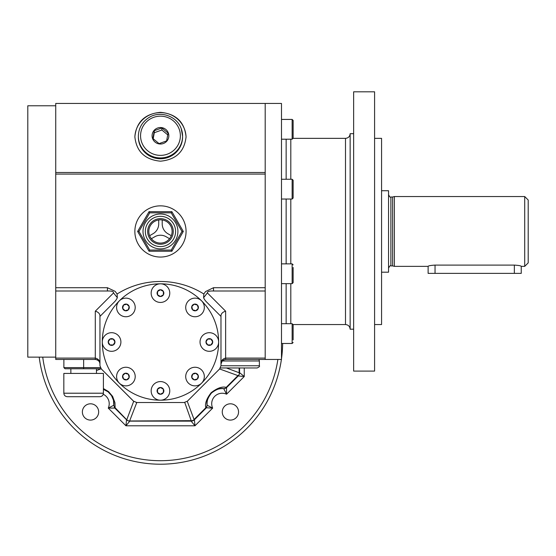 <?xml version="1.0" encoding="UTF-8"?>
<svg xmlns="http://www.w3.org/2000/svg" width="556" height="556" viewBox="0 0 556 556"><rect width="100%" height="100%" fill="white"/><g stroke="black" fill="none" stroke-linecap="round" stroke-linejoin="round"><path stroke-width="0.83" d="M160.462 283.817A9.313 9.313 0 0 1 168.524 297.787A9.313 9.313 0 0 1 152.4 297.787A9.313 9.313 0 0 1 160.462 283.817A58.185 58.185 0 0 1 218.647 342.003L218.647 342.003A58.185 58.185 0 0 1 201.606 383.147A58.185 58.185 0 0 1 201.606 383.147A58.185 58.185 0 0 1 102.276 342.003A58.185 58.185 0 0 1 160.462 283.817M521.243 273.371L521.243 266.366L524.711 266.366L524.711 196.539L394.371 196.539L394.371 266.366L428.12 266.366L428.12 273.371L521.243 273.371L521.243 266.282C520.847 265.761 518.546 265.365 514.349 265.101L435.042 265.101C430.844 265.365 428.551 265.761 428.148 266.282L428.12 266.366M520.743 266.004L521.243 266.282M524.711 266.366L528.2 262.87L528.2 200.028L524.711 196.539M55.732 358.099L95.298 358.099L95.298 359.461L55.732 359.461L55.732 103.444L265.198 103.444L265.198 359.461L225.632 359.461L225.632 311.186C222.81 312.013 221.26 313.459 220.975 315.523L220.975 365.681L219.613 368.969L187.428 401.154L184.14 402.516L136.79 402.516L133.496 401.154L101.317 368.969L99.948 365.681L99.948 316.406L114.515 301.839A8.062 4.656 135 0 0 117.316 297.662L117.101 293.992L115.148 291.351L107.419 287.709L107.419 291.003C111.631 290.851 113.681 291.49 113.549 292.929L117.316 297.662M265.198 359.461L281.489 359.461L281.489 103.444L265.198 103.444M160.462 112.326C144.942 113.799 136.408 121.945 134.865 136.755C136.408 151.566 144.942 159.704 160.462 161.184C175.981 159.704 184.516 151.566 186.065 136.755C184.516 121.945 175.981 113.799 160.462 112.326M203.83 293.992L203.614 297.662L207.381 292.929C207.249 291.49 209.292 290.851 213.511 291.003L213.511 287.709L205.574 291.559L203.83 293.992A81.461 81.461 0 0 0 117.101 293.992A81.461 81.461 0 0 0 117.038 294.027M160.462 257.053A25.604 25.604 0 0 0 182.639 218.647A25.604 25.604 0 0 0 138.291 218.647A25.604 25.604 0 0 0 160.462 257.053M203.614 297.662A8.062 4.656 45 0 0 206.415 301.839L220.975 316.406L220.975 315.523M222.185 360.99L259.381 360.99L258.971 359.461M353.644 371.095L353.644 91.803L374.591 91.803L374.591 371.095L353.644 371.095M168.336 132.953A8.382 8.25 180 0 1 159.009 143.9A8.382 8.25 180 0 1 154.047 130.472A8.382 8.25 180 0 1 168.336 132.953M161.865 127.97L168.037 133.072L166.64 140.89L159.065 143.608L152.886 138.507L154.29 130.688L161.865 127.97L161.865 130.007L154.29 132.717L153.206 138.778M167.731 134.851L161.865 130.007M374.591 324.551L381.569 324.551L381.569 138.354L374.591 138.354M293.13 339.883L293.13 324.69L293.13 328.214L293.13 324.69L292.136 323.696L281.489 323.696M293.13 338.965L293.13 328.214M353.644 133.697L350.148 133.697C349.877 136.526 348.32 138.076 345.498 138.354L293.116 138.354L293.13 120.409L293.13 138.215L292.136 139.202L292.136 119.422L293.13 120.409M350.148 133.697L350.148 329.201L353.644 329.201M220.385 367.961L257.171 367.968C259.221 367.009 259.958 366.272 259.381 365.758L259.381 360.99M293.13 267.464L293.13 282.663L293.13 267.464M90.517 420.093A8.145 8.145 0 0 1 83.463 407.875A8.145 8.145 0 0 1 97.571 407.875A8.145 8.145 0 0 1 90.517 420.093M148.827 231.449A11.634 11.634 0 0 0 169.552 238.719L166.008 236.668A11.329 11.329 0 0 0 154.679 236.807L151.371 238.719A11.634 11.634 0 0 0 171.304 235.695L167.995 233.784A11.329 11.329 0 0 1 162.213 224.047L162.213 219.947A11.634 11.634 0 0 0 149.627 235.695L153.178 233.645A11.329 11.329 0 0 0 158.717 223.762L158.717 219.947A11.634 11.634 0 0 0 149.627 235.695M137.624 231.449L149.043 211.669L171.887 211.669L183.306 231.449L171.887 251.236L149.043 251.236L137.624 231.449L138.965 231.449L149.717 250.068L171.213 250.068L181.965 231.449L171.213 212.83L149.717 212.83L138.965 231.449M63.877 359.461L63.877 367.606L65.038 368.767L83.657 368.767L83.657 359.461M143.01 231.449A17.458 17.458 0 0 0 169.191 246.565A17.458 17.458 0 0 0 169.191 216.333A17.458 17.458 0 0 0 143.01 231.449M103.402 393.21L103.402 373.423L63.836 373.423L63.836 393.21C64.037 395.33 65.205 396.491 67.325 396.699L99.906 396.699C102.026 396.491 103.194 395.33 103.402 393.21L63.836 393.21M171.304 235.695A11.634 11.634 0 0 0 162.213 219.947A11.634 11.634 0 0 1 171.304 235.695M149.717 250.068L149.043 251.236M149.717 212.83L149.043 211.669M171.887 251.236L171.213 250.068M171.213 212.83L171.887 211.669M183.306 231.449L181.965 231.449M96.459 370.553L101.122 368.767L83.657 368.767M186.058 137.283A25.604 25.215 0 0 0 160.462 112.611A25.604 25.215 0 0 0 134.872 137.283M182.576 136.984A22.108 21.774 180 0 1 160.462 158.759A22.108 21.774 180 0 1 138.354 136.984L138.354 136.157A22.108 21.774 180 0 0 160.462 157.932A22.108 21.774 180 0 0 182.576 136.157L182.576 136.984M286.145 139.202L286.145 179.254M286.145 199.034L286.145 263.864M286.145 283.65L286.145 323.696M154.29 130.688L154.29 132.717M201.606 300.859A9.313 9.313 0 0 1 197.436 316.433A9.313 9.313 0 0 1 186.031 305.035A9.313 9.313 0 0 1 201.606 300.859M157.556 291.448L160.462 289.766L163.374 291.448L163.374 294.812L160.462 296.487L157.556 294.812L157.556 291.448L160.462 289.766L163.374 291.448L163.374 294.812L160.462 296.487L157.556 294.812L157.556 291.448M218.647 342.003A9.313 9.313 0 0 1 204.684 350.065A9.313 9.313 0 0 1 204.684 333.941A9.313 9.313 0 0 1 218.647 342.003M212.726 342.003A3.385 3.385 0 0 1 207.652 344.935A3.385 3.385 0 0 1 207.652 339.077A3.385 3.385 0 0 1 212.726 342.003M197.415 305.049A3.385 3.385 0 0 1 195.9 310.714A3.385 3.385 0 0 1 191.757 306.571A3.385 3.385 0 0 1 197.415 305.049M211.023 339.097L212.698 342.003L211.023 344.915L207.659 344.915L205.977 342.003L207.659 339.097L211.023 339.097L212.698 342.003L211.023 344.915L207.659 344.915L205.977 342.003L207.659 339.097L211.023 339.097M194.155 304.195L197.401 305.07L198.27 308.316L195.893 310.693L192.647 309.817L191.778 306.571L194.155 304.195L197.401 305.07L198.27 308.316L195.893 310.693L192.647 309.817L191.778 306.571L194.155 304.195M63.877 367.606L100.372 367.606M282.643 343.483A122.188 122.188 0 0 1 281.489 358.828A122.188 122.188 0 0 0 282.643 343.483M281.399 359.461A122.188 122.188 0 0 1 39.212 357.133A122.188 122.188 0 0 0 281.399 359.461M55.732 105.772L27.8 105.772L27.8 357.133L55.732 357.133M292.136 179.254L292.136 199.034L293.13 198.047L293.13 180.241L292.136 179.254L281.489 179.254M265.198 358.099L225.632 358.099C222.546 358.794 220.996 360.802 220.975 364.117L220.996 363.7L220.975 364.117C220.996 361.553 222.546 359.996 225.632 359.461M160.462 289.745A3.385 3.385 0 0 1 163.394 294.819A3.385 3.385 0 0 1 157.536 294.819A3.385 3.385 0 0 1 160.462 289.745M122.661 308.316L123.529 305.07L126.775 304.195L129.152 306.571L128.283 309.817L125.03 310.693L122.661 308.316L123.529 305.07L126.775 304.195L129.152 306.571L128.283 309.817L125.03 310.693L122.661 308.316M123.508 305.049A3.385 3.385 0 0 1 129.173 306.571A3.385 3.385 0 0 1 125.03 310.714A3.385 3.385 0 0 1 123.508 305.049M119.318 300.859A9.313 9.313 0 0 1 134.893 305.035A9.313 9.313 0 0 1 123.495 316.433A9.313 9.313 0 0 1 119.318 300.859M109.907 344.915L108.225 342.003L109.907 339.097L113.271 339.097L114.946 342.003L113.271 344.915L109.907 344.915L108.225 342.003L109.907 339.097L113.271 339.097L114.946 342.003L113.271 344.915L109.907 344.915M108.205 342.003A3.385 3.385 0 0 1 113.278 339.077A3.385 3.385 0 0 1 113.278 344.935A3.385 3.385 0 0 1 108.205 342.003M102.276 342.003A9.313 9.313 0 0 1 116.246 333.941A9.313 9.313 0 0 1 116.246 350.065A9.313 9.313 0 0 1 102.276 342.003M126.775 379.811L123.529 378.942L122.661 375.696L125.03 373.319L128.283 374.188L129.152 377.434L126.775 379.811L123.529 378.942L122.661 375.696L125.03 373.319L128.283 374.188L129.152 377.434L126.775 379.811M123.508 378.956A3.385 3.385 0 0 1 125.03 373.298A3.385 3.385 0 0 1 129.173 377.441A3.385 3.385 0 0 1 123.508 378.956M119.318 383.147A9.313 9.313 0 0 1 123.495 367.572A9.313 9.313 0 0 1 134.893 378.977A9.313 9.313 0 0 1 119.318 383.147M163.374 392.564L160.462 394.239L157.556 392.564L157.556 389.2L160.462 387.518L163.374 389.2L163.374 392.564L160.462 394.239L157.556 392.564L157.556 389.2L160.462 387.518L163.374 389.2L163.374 392.564M160.462 394.267A3.385 3.385 0 0 1 157.536 389.186A3.385 3.385 0 0 1 163.394 389.186A3.385 3.385 0 0 1 160.462 394.267M160.462 400.188A9.313 9.313 0 0 1 152.4 386.225A9.313 9.313 0 0 1 168.524 386.225A9.313 9.313 0 0 1 160.462 400.188M198.27 375.696L197.401 378.942L194.155 379.811L191.778 377.434L192.647 374.188L195.893 373.319L198.27 375.696L197.401 378.942L194.155 379.811L191.778 377.434L192.647 374.188L195.893 373.319L198.27 375.696M197.415 378.956A3.385 3.385 0 0 1 191.757 377.441A3.385 3.385 0 0 1 195.9 373.298A3.385 3.385 0 0 1 197.415 378.956M201.606 383.147A9.313 9.313 0 0 1 186.031 378.977A9.313 9.313 0 0 1 197.436 367.572A9.313 9.313 0 0 1 201.606 383.147M394.371 196.539L392.633 197.005L392.633 265.9L394.371 266.366M381.569 272.183L388.554 272.183L388.554 190.722L381.569 190.722M238.552 411.947A8.145 8.145 0 0 1 226.334 419.002A8.145 8.145 0 0 1 226.334 404.893A8.145 8.145 0 0 1 238.552 411.947M244.251 367.968L244.251 376.516L239.594 372.659L239.594 367.968M214.102 390.931A15.13 15.13 0 0 0 207.131 405.241L212.67 408.104L194.975 425.792L125.955 425.792L129.805 421.135L191.118 421.135L194.975 425.792L194.412 419.773L191.118 421.135L129.805 421.135L127.949 420.746M215.047 390.382A15.13 15.13 0 0 1 223.7 388.672L223.922 388.686M239.08 374.8L238.232 375.953L244.251 376.516L226.563 394.204L223.7 388.672L225.965 388.116L226.209 387.351C222.136 386.295 217.125 388.081 211.169 392.71C206.54 398.666 204.754 403.677 205.81 407.75L212.67 408.104A10.474 10.474 0 0 1 226.563 394.204L226.521 387.664L225.965 388.116M239.212 374.522L239.594 372.659L238.941 375.043L237.947 375.606L219.613 368.969L219.898 368.663M238.941 375.043L226.521 387.664L224.798 388.609M224.054 388.686L224.659 388.63M223.7 388.672C220.391 387.817 216.319 389.269 211.482 393.022C207.729 397.86 206.276 401.939 207.131 405.241L206.123 408.062L193.502 420.482L194.065 419.488L187.254 401.321L211.669 376.919M106.717 390.861A15.13 15.13 0 0 1 113.799 405.241L113.48 400.285L111.541 395.643L108.093 391.82L103.402 389.325A15.13 15.13 0 0 1 106.154 390.527M103.235 394.26A10.474 10.474 0 0 1 108.26 408.104L113.799 405.241L114.807 408.062L113.799 405.241M191.118 421.135L192.293 420.989L191.201 420.67L128.638 420.989L126.518 419.773L114.807 408.062L108.26 408.104L125.955 425.792L126.518 419.773L127.671 420.621M226.403 367.968L239.129 372.742L239.448 373.827M238.232 375.953L226.521 387.664M207.131 405.241L206.575 407.506M206.123 408.062L194.412 419.773M192.293 420.989L193.502 420.482M128.638 420.989L129.805 421.135M114.348 407.506L115.127 407.701L114.939 402.676L112.611 396.372L108.524 391.577L103.402 388.54M127.421 420.482L115.12 407.75M95.298 359.461C98.384 359.996 99.934 361.553 99.948 364.117C99.934 360.802 98.384 358.794 95.298 358.099L95.298 311.186L113.549 292.929M220.975 364.117L222.136 361.039M191.201 420.67L184.745 402.481M136.185 402.481L136.79 402.516L129.729 420.67M101.143 368.795L133.954 401.55M97.182 359.857L97.898 360.26M98.141 360.427L99.065 361.379M99.35 361.824L99.767 362.832M99.83 363.068L99.948 364.117M109.261 376.919L101.032 368.663M99.948 315.523L99.948 316.406L99.948 315.523C99.628 313.417 98.071 311.965 95.298 311.186M514.349 265.101L514.349 273.371M435.042 265.101L435.042 273.371M55.732 172.492L265.198 172.492M55.732 174.084L265.198 174.084M55.732 287.709L107.419 287.709M213.511 287.709L265.198 287.709M55.732 291.003L107.419 291.003M207.381 292.929L225.632 311.186M213.511 291.003L265.198 291.003M345.498 138.354L345.498 324.551L293.116 324.551M290.802 139.202L290.802 179.254M290.802 199.034L290.802 263.864M290.802 283.65L290.802 323.696M220.975 365.758L259.381 365.758M281.489 283.65L292.136 283.65L292.136 263.864L281.489 263.864M145.338 231.449A15.13 15.13 0 0 0 168.03 244.55A15.13 15.13 0 0 0 168.03 218.348A15.13 15.13 0 0 0 145.338 231.449M147.667 231.449A12.802 12.802 0 0 0 166.863 242.534A12.802 12.802 0 0 0 166.863 220.364A12.802 12.802 0 0 0 147.667 231.449M179.164 129.068A19.898 19.599 180 0 1 157.007 155.075A19.898 19.599 180 0 1 145.22 123.175A19.898 19.599 180 0 1 179.164 129.068M181.242 128.707A22.108 21.774 180 0 1 182.576 136.157L181.235 128.686C177.03 116.114 160.434 110.359 149.265 117.351C142.26 121.715 138.625 127.984 138.354 136.157M277.875 359.461A118.699 118.699 0 0 1 42.736 357.133M281.489 343.483L292.136 343.483L293.13 342.489L292.136 343.483L292.136 323.696M392.633 197.005L390.882 197.005L390.882 265.9C390.312 265.302 389.541 266.081 388.554 268.221M239.129 372.742L239.129 367.968M237.947 375.606L226.209 387.351M205.81 407.75L194.065 419.488M133.676 401.321L126.865 419.488M292.136 263.864L293.13 264.858M292.136 283.65L293.13 282.663M96.459 373.423L96.459 368.767M70.855 373.423L70.855 368.767M345.498 324.551C348.32 324.822 349.877 326.379 350.148 329.201M292.136 119.422L281.489 119.422M292.136 139.202L281.489 139.202M292.136 199.034L281.489 199.034M392.633 265.9L390.882 265.9M390.882 197.005C390.312 197.595 389.541 196.824 388.554 194.676"/></g></svg>
